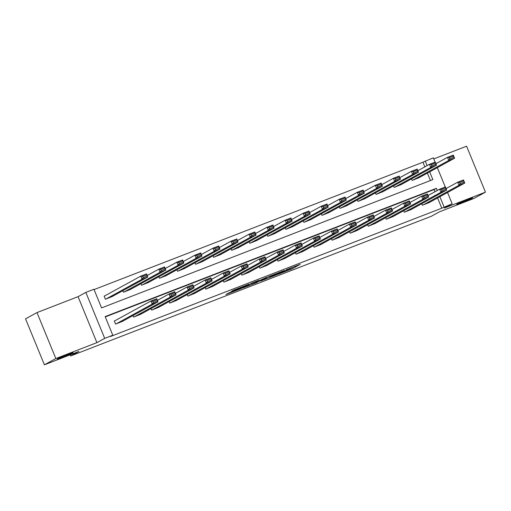<?xml version="1.0" encoding="UTF-8"?>
<svg xmlns="http://www.w3.org/2000/svg" width="511" height="511" viewBox="0 0 511 511"><rect width="100%" height="100%" fill="white"/><g stroke="black" fill="none" stroke-linecap="round" stroke-linejoin="round"><path stroke-width="0.77" d="M277.882 274.362L292.011 268.869L300.181 264.372L286.237 269.776L290.478 268.422L282.059 272.069L285.623 271.079L277.882 274.362M72.568 352.986A8.604 0.402 157.7 0 0 73.124 352.59A8.604 0.402 157.7 0 0 66.577 354.845A8.604 0.402 157.7 0 0 57.762 358.722A8.604 0.402 157.7 0 0 57.2 359.118A8.604 0.402 157.7 0 0 63.747 356.863A8.604 0.402 157.7 0 0 72.568 352.986M472.094 198.249A8.604 0.402 157.7 0 0 472.649 197.853A8.604 0.402 157.7 0 0 466.109 200.108A8.604 0.402 157.7 0 0 457.288 203.985A8.604 0.402 157.7 0 0 456.732 204.381A8.604 0.402 157.7 0 0 463.273 202.126A8.604 0.402 157.7 0 0 472.094 198.249M229.043 292.816L225.875 294.553L240.86 288.677L249.036 284.18L233.278 290.312L231.228 291.621L246.206 285.451L240.655 288.536L229.043 292.816M44.406 364.809L25.55 318.845L36.996 312.572L55.846 358.537L44.406 364.809L78.873 351.459L70.633 355.975L431.297 216.294L439.537 211.778L474.004 198.428L485.45 192.155L444.385 208.06L452.171 203.793L441.785 208.188L110.504 336.487L112.79 335.235L104.698 338.371L85.842 292.401L93.941 289.264L101.58 307.903L432.862 179.597L429.681 171.843M55.846 358.537L96.911 342.638L104.698 338.371M260.501 281.069L276.17 275.001L284.346 270.504L268.588 276.636L260.501 281.069M256.931 282.526L242.763 287.968L252.523 282.787L259.026 280.315L256.343 281.976L266.799 277.288L256.867 282.372M485.45 192.155L466.594 146.191L433.762 158.908M70.167 354.832L70.633 355.975M441.785 208.188L437.582 197.949M435.027 191.714L434.139 189.549L105.279 316.916M429.266 202.509L422.361 205.269L421.728 203.736M411.221 209.497L404.316 212.257L403.684 210.724M393.176 216.485L386.271 219.251L385.639 217.712M375.131 223.473L368.227 226.239L367.594 224.706M357.087 230.461L350.182 233.227L349.55 231.694M339.042 237.449L332.137 240.215L331.505 238.682M320.997 244.437L314.093 247.203L313.46 245.67M302.953 251.425L296.048 254.191L295.415 252.658M284.908 258.413L278.003 261.178L277.371 259.645M266.863 265.407L259.958 268.166L259.326 266.633M248.819 272.395L241.914 275.154L241.281 273.621M230.774 279.383L223.869 282.142L223.237 280.609M212.729 286.371L205.824 289.137L205.192 287.604M194.685 293.359L187.78 296.125L187.147 294.591M176.64 300.347L169.735 303.112L169.103 301.579M158.595 307.335L151.69 310.1L151.058 308.567M140.551 314.322L133.646 317.088L133.013 315.555M114.905 320.748L114.323 320.972L115.601 324.076L122.506 321.31M424.839 166.867L422.929 162.217L94.069 289.584M430.441 180.536L427.394 173.101M419.077 177.662L412.166 180.421L411.54 178.888M401.033 184.65L394.122 187.409L393.496 185.876M382.988 191.638L376.077 194.397L375.451 192.864M364.943 198.626L358.032 201.391L357.406 199.852M346.899 205.614L339.987 208.379L339.361 206.846M328.854 212.602L321.943 215.367L321.317 213.834M310.809 219.589L303.898 222.355L303.272 220.822M292.765 226.577L285.853 229.343L285.227 227.81M274.72 233.565L267.809 236.331L267.183 234.798M256.675 240.553L249.764 243.319L249.138 241.786M238.631 247.548L231.719 250.307L231.093 248.774M220.586 254.535L213.675 257.295L213.049 255.762M202.541 261.523L195.63 264.283L195.004 262.75M184.497 268.511L177.585 271.277L176.959 269.744M166.452 275.499L159.541 278.265L158.915 276.732M148.407 282.487L141.496 285.253L140.87 283.72M130.362 289.475L123.451 292.241L122.825 290.708M104.71 295.901L104.135 296.125L105.407 299.229L112.318 296.463M96.911 342.638L78.062 296.667L36.996 312.572M78.062 296.667L85.842 292.401M422.929 162.217L433.315 157.829L435.091 162.153M437.32 190.462L436.432 188.297L105.151 316.596L112.79 335.235M444.072 206.929L439.875 196.697M437.346 167.646L445.279 187M447.534 192.494L452.171 203.793M427.126 165.615L425.222 160.965M434.139 189.549L436.432 188.297M273.966 275.825L282.238 271.411L274.975 274.42L269.853 277.275L273.966 275.825M252.255 284.039L260.291 280.596L252.255 284.039L251.853 283.056M412.747 180.198L448.786 160.448L447.508 157.343L453.295 155.101L454.566 158.206L418.528 177.956M435.909 163.699L447.508 157.343L449.354 157.612L449.865 158.851L453.915 157.286L453.404 156.04L449.354 157.612M453.915 157.286L454.566 158.206L448.786 160.448L449.865 158.851M453.404 156.04L453.295 155.101M422.936 205.045L458.974 185.295L457.703 182.191L446.103 188.546M459.549 182.459L457.703 182.191L463.483 179.949L464.761 183.053L458.974 185.295L460.053 183.698L464.103 182.133L463.598 180.894L459.549 182.459L460.053 183.698M428.723 202.81L464.761 183.053L464.103 182.133M463.483 179.949L463.598 180.894M394.703 187.186L430.741 167.436L429.464 164.331L435.251 162.089L436.522 165.194L400.483 184.95M417.864 170.687L429.464 164.331L431.31 164.599L431.821 165.845L435.87 164.274L435.359 163.035L431.31 164.599M435.87 164.274L436.522 165.194L430.741 167.436L431.821 165.845M435.359 163.035L435.251 162.089M376.658 194.174L412.696 174.423L411.419 171.319L417.206 169.077L418.477 172.181L382.439 191.938M399.819 177.675L411.419 171.319L413.265 171.587L413.776 172.833L417.826 171.262L417.315 170.022L413.265 171.587M417.826 171.262L418.477 172.181L412.696 174.423L413.776 172.833M417.315 170.022L417.206 169.077M404.891 212.033L440.929 192.283L439.658 189.179L428.058 195.534M441.504 189.447L439.658 189.179L445.439 186.937L446.716 190.041L440.929 192.283L442.009 190.692L446.058 189.121L445.554 187.882L441.504 189.447L442.009 190.692M410.678 209.797L446.716 190.041L446.058 189.121M445.439 186.937L445.554 187.882M386.846 219.021L422.884 199.271L421.613 196.167L410.014 202.522M423.459 196.435L421.613 196.167L427.394 193.925L428.672 197.035L422.884 199.271L423.964 197.68L428.014 196.109L427.509 194.87L423.459 196.435L423.964 197.68M392.633 216.785L428.672 197.035L428.014 196.109M427.394 193.925L427.509 194.87M358.613 201.162L394.652 181.411L393.374 178.307L399.161 176.065L400.432 179.176L364.394 198.926M381.774 184.663L393.374 178.307L395.22 178.575L395.731 179.821L399.781 178.25L399.27 177.01L395.22 178.575M399.781 178.25L400.432 179.176L394.652 181.411L395.731 179.821M399.27 177.01L399.161 176.065M340.569 208.156L376.607 188.399L375.33 185.295L381.117 183.053L382.388 186.164L346.349 205.914M363.73 191.651L375.33 185.295L377.175 185.563L377.686 186.809L381.736 185.238L381.225 183.998L377.175 185.563M381.736 185.238L382.388 186.164L376.607 188.399L377.686 186.809M381.225 183.998L381.117 183.053M322.524 215.144L358.562 195.387L357.285 192.283L363.072 190.047L364.343 193.152L328.305 212.902M345.685 198.645L357.285 192.283L359.131 192.551L359.642 193.797L363.691 192.225L363.18 190.986L359.131 192.551M363.691 192.225L364.343 193.152L358.562 195.387L359.642 193.797M363.18 190.986L363.072 190.047M368.801 226.015L404.84 206.259L403.569 203.154L391.969 209.51M405.415 203.423L403.569 203.154L409.349 200.912L410.627 204.023L404.84 206.259L405.919 204.668L409.969 203.097L409.464 201.858L405.415 203.423L405.919 204.668M374.589 223.773L410.627 204.023L409.969 203.097M409.349 200.912L409.464 201.858M350.757 233.003L386.795 213.247L385.524 210.142L373.924 216.504M387.37 210.411L385.524 210.142L391.305 207.907L392.582 211.011L386.795 213.247L387.875 211.656L391.924 210.085L391.42 208.846L387.37 210.411L387.875 211.656M356.544 230.761L392.582 211.011L391.924 210.085M391.305 207.907L391.42 208.846M332.712 239.991L368.75 220.241L367.479 217.13L355.88 223.492M369.325 217.405L367.479 217.13L373.26 214.895L374.537 217.999L368.75 220.241L369.83 218.644L373.88 217.079L373.375 215.834L369.325 217.405L369.83 218.644M338.499 237.749L374.537 217.999L373.88 217.079M373.26 214.895L373.375 215.834M304.479 222.132L340.518 202.382L339.24 199.271L345.027 197.035L346.298 200.14L310.26 219.89M327.64 205.633L339.24 199.271L341.086 199.546L341.597 200.785L345.647 199.22L345.136 197.974L341.086 199.546M345.647 199.22L346.298 200.14L340.518 202.382L341.597 200.785M345.136 197.974L345.027 197.035M314.667 246.979L350.706 227.229L349.435 224.118L337.835 230.48M351.281 224.393L349.435 224.118L355.215 221.883L356.493 224.987L350.706 227.229L351.785 225.632L355.835 224.067L355.33 222.822L351.281 224.393L351.785 225.632M320.454 244.737L356.493 224.987L355.835 224.067M355.215 221.883L355.33 222.822M286.435 229.12L322.473 209.369L321.195 206.259L326.983 204.023L328.254 207.127L292.215 226.878M309.596 212.621L321.195 206.259L323.041 206.533L323.552 207.773L327.602 206.208L327.091 204.962L323.041 206.533M327.602 206.208L328.254 207.127L322.473 209.369L323.552 207.773M327.091 204.962L326.983 204.023M296.623 253.967L332.661 234.217L331.39 231.113L319.79 237.468M333.236 231.381L331.39 231.113L337.171 228.871L338.448 231.975L332.661 234.217L333.747 232.62L337.79 231.055L337.286 229.809L333.236 231.381L333.747 232.62M302.41 251.725L338.448 231.975L337.79 231.055M337.171 228.871L337.286 229.809M268.39 236.108L304.428 216.357L303.151 213.253L308.938 211.011L310.209 214.115L274.171 233.866M291.551 219.609L303.151 213.253L304.997 213.521L305.508 214.761L309.557 213.196L309.046 211.95L304.997 213.521M309.557 213.196L310.209 214.115L304.428 216.357L305.508 214.761M309.046 211.95L308.938 211.011M278.578 260.955L314.616 241.205L313.345 238.1L301.745 244.456M315.191 238.369L313.345 238.1L319.126 235.858L320.403 238.963L314.616 241.205L315.702 239.608L319.745 238.043L319.241 236.797L315.191 238.369L315.702 239.608M284.365 258.713L320.403 238.963L319.745 238.043M319.126 235.858L319.241 236.797M250.345 243.095L286.384 223.345L285.106 220.241L290.893 217.999L292.164 221.103L256.126 240.853M273.506 226.597L285.106 220.241L286.952 220.509L287.463 221.748L291.513 220.184L291.002 218.938L286.952 220.509M291.513 220.184L292.164 221.103L286.384 223.345L287.463 221.748M291.002 218.938L290.893 217.999M260.533 267.943L296.572 248.193L295.301 245.088L283.701 251.444M297.147 245.357L295.301 245.088L301.081 242.846L302.359 245.951L296.572 248.193L297.658 246.596L301.701 245.031L301.196 243.785L297.147 245.357L297.658 246.596M266.32 265.707L302.359 245.951L301.701 245.031M301.081 242.846L301.196 243.785M232.301 250.083L268.339 230.333L267.061 227.229L272.848 224.987L274.12 228.091L238.081 247.848M255.462 233.584L267.061 227.229L268.907 227.497L269.418 228.736L273.468 227.171L272.957 225.926L268.907 227.497M273.468 227.171L274.12 228.091L268.339 230.333L269.418 228.736M272.957 225.926L272.848 224.987M242.489 274.931L278.527 255.181L277.256 252.076L265.656 258.432M279.102 252.345L277.256 252.076L283.037 249.834L284.314 252.939L278.527 255.181L279.613 253.59L283.656 252.019L283.151 250.78L279.102 252.345L279.613 253.59M248.276 272.695L284.314 252.939L283.656 252.019M283.037 249.834L283.151 250.78M214.256 257.071L250.294 237.321L249.017 234.217L254.804 231.975L256.075 235.079L220.037 254.836M237.417 240.572L249.017 234.217L250.863 234.485L251.374 235.731L255.423 234.159L254.912 232.92L250.863 234.485M255.423 234.159L256.075 235.079L250.294 237.321L251.374 235.731M254.912 232.92L254.804 231.975M224.444 281.919L260.482 262.169L259.211 259.064L247.611 265.42M261.057 259.333L259.211 259.064L264.992 256.822L266.269 259.933L260.482 262.169L261.568 260.578L265.611 259.007L265.107 257.768L261.057 259.333L261.568 260.578M230.231 279.683L266.269 259.933L265.611 259.007M264.992 256.822L265.107 257.768M196.211 264.059L232.25 244.309L230.972 241.205L236.759 238.963L238.03 242.073L201.992 261.824M219.372 247.56L230.972 241.205L232.818 241.473L233.329 242.719L237.379 241.147L236.868 239.908L232.818 241.473M237.379 241.147L238.03 242.073L232.25 244.309L233.329 242.719M236.868 239.908L236.759 238.963M206.399 288.913L242.438 269.156L241.166 266.052L229.567 272.408M243.012 266.32L241.166 266.052L246.947 263.81L248.225 266.921L242.438 269.156L243.523 267.566L247.567 265.995L247.062 264.755L243.012 266.32L243.523 267.566M212.186 286.671L248.225 266.921L247.567 265.995M246.947 263.81L247.062 264.755M178.167 271.054L214.205 251.297L212.934 248.193L218.714 245.951L219.986 249.061L183.947 268.812M201.328 254.548L212.934 248.193L214.773 248.461L215.284 249.707L219.334 248.135L218.823 246.896L214.773 248.461M219.334 248.135L219.986 249.061L214.205 251.297L215.284 249.707M218.823 246.896L218.714 245.951M188.355 295.901L224.393 276.144L223.122 273.04L211.522 279.402M224.968 273.308L223.122 273.04L228.902 270.798L230.18 273.909L224.393 276.144L225.479 274.554L229.522 272.983L229.017 271.743L224.968 273.308L225.479 274.554M194.142 293.659L230.18 273.909L229.522 272.983M228.902 270.798L229.017 271.743M160.122 278.041L196.16 258.285L194.889 255.181L200.67 252.939L201.941 256.049L165.903 275.799M183.283 261.543L194.889 255.181L196.729 255.449L197.24 256.694L201.289 255.123L200.778 253.884L196.729 255.449M201.289 255.123L201.941 256.049L196.16 258.285L197.24 256.694M200.778 253.884L200.67 252.939M170.31 302.889L206.348 283.139L205.077 280.028L193.477 286.39M206.923 280.296L205.077 280.028L210.858 277.792L212.135 280.897L206.348 283.139L207.434 281.542L211.477 279.977L210.973 278.731L206.923 280.296L207.434 281.542M176.097 300.647L212.135 280.897L211.477 279.977M210.858 277.792L210.973 278.731M142.077 285.029L178.115 265.279L176.844 262.169L182.625 259.933L183.896 263.037L147.858 282.787M165.238 268.531L176.844 262.169L178.684 262.437L179.195 263.682L183.245 262.117L182.734 260.872L178.684 262.437M183.245 262.117L183.896 263.037L178.115 265.279L179.195 263.682M182.734 260.872L182.625 259.933M152.265 309.877L188.304 290.127L187.032 287.016L175.433 293.378M188.878 287.291L187.032 287.016L192.813 284.78L194.091 287.885L188.304 290.127L189.389 288.53L193.433 286.965L192.928 285.719L188.878 287.291L189.389 288.53M158.052 307.635L194.091 287.885L193.433 286.965M192.813 284.78L192.928 285.719M124.032 292.017L160.071 272.267L158.8 269.156L164.58 266.921L165.851 270.025L129.813 289.775M147.194 275.518L158.8 269.156L160.639 269.431L161.15 270.67L165.2 269.105L164.689 267.86L160.639 269.431M165.2 269.105L165.851 270.025L160.071 272.267L161.15 270.67M164.689 267.86L164.58 266.921M134.221 316.865L170.259 297.115L168.988 294.004L157.388 300.366M170.834 294.279L168.988 294.004L174.768 291.768L176.046 294.873L170.259 297.115L171.345 295.518L175.388 293.953L174.883 292.707L170.834 294.279L171.345 295.518M140.008 314.623L176.046 294.873L175.388 293.953M174.768 291.768L174.883 292.707M105.988 299.005L142.026 279.255L140.755 276.144L146.536 273.909L147.807 277.013L111.768 296.763M104.167 296.201L140.755 276.144L142.595 276.419L143.106 277.658L147.155 276.093L146.644 274.848L142.595 276.419M147.155 276.093L147.807 277.013L142.026 279.255L143.106 277.658M146.644 274.848L146.536 273.909M116.176 323.853L152.214 304.102L150.943 300.998L114.355 321.049M152.789 301.266L150.943 300.998L156.724 298.756L158.001 301.86L152.214 304.102L153.3 302.506L157.343 300.941L156.839 299.695L152.789 301.266L153.3 302.506M121.963 321.611L158.001 301.86L157.343 300.941M156.724 298.756L156.839 299.695M291.526 267.681L292.011 268.869M290.056 268.652L290.427 269.553M269.731 276.125L270.127 277.083M255.449 281.657L255.66 282.174M253.833 282.276L254.133 283.011M238.362 288.268L238.541 288.715M236.753 288.894L236.957 289.398M269.431 276.253L269.853 277.275M255.353 281.689L255.577 282.232M251.604 283.164L252.025 284.199"/></g></svg>
